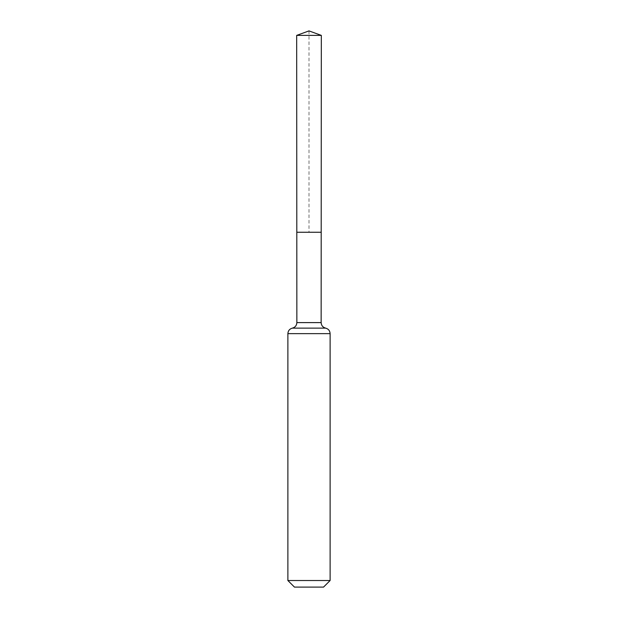 <?xml version="1.0" encoding="UTF-8"?>
<svg xmlns="http://www.w3.org/2000/svg" width="618" height="618" viewBox="0 0 618 618"><rect width="100%" height="100%" fill="white"/><g stroke="black" fill="none" stroke-linecap="round" stroke-linejoin="round"><path stroke-width="0.46" stroke-dasharray="3.09 2.32" d="M321.198 232.26L296.802 232.26L321.198 232.26M323.538 587.1L294.462 587.1M330.12 580.518L287.88 580.518M309 30.9L309 232.26L296.802 232.26L296.679 35.388L321.321 35.388M296.856 322.604L321.144 322.604M287.88 333.643L330.12 333.643"/><path stroke-width="0.93" d="M330.12 580.518L323.538 587.1L294.462 587.1L287.88 580.518L330.12 580.518L330.12 333.643C329.927 330.746 328.428 328.907 325.632 328.127L292.368 328.127L325.632 328.127C322.835 327.347 321.337 325.508 321.144 322.604L296.856 322.604L296.802 232.26L321.198 232.26L296.802 232.26L296.679 35.388L309 30.9L321.321 35.388L296.679 35.388L309 30.9M287.88 580.518L287.88 333.643C288.073 330.746 289.572 328.907 292.368 328.127C295.165 327.347 296.663 325.508 296.856 322.604M321.144 322.604L321.321 35.388M330.12 333.643L287.88 333.643"/></g></svg>

